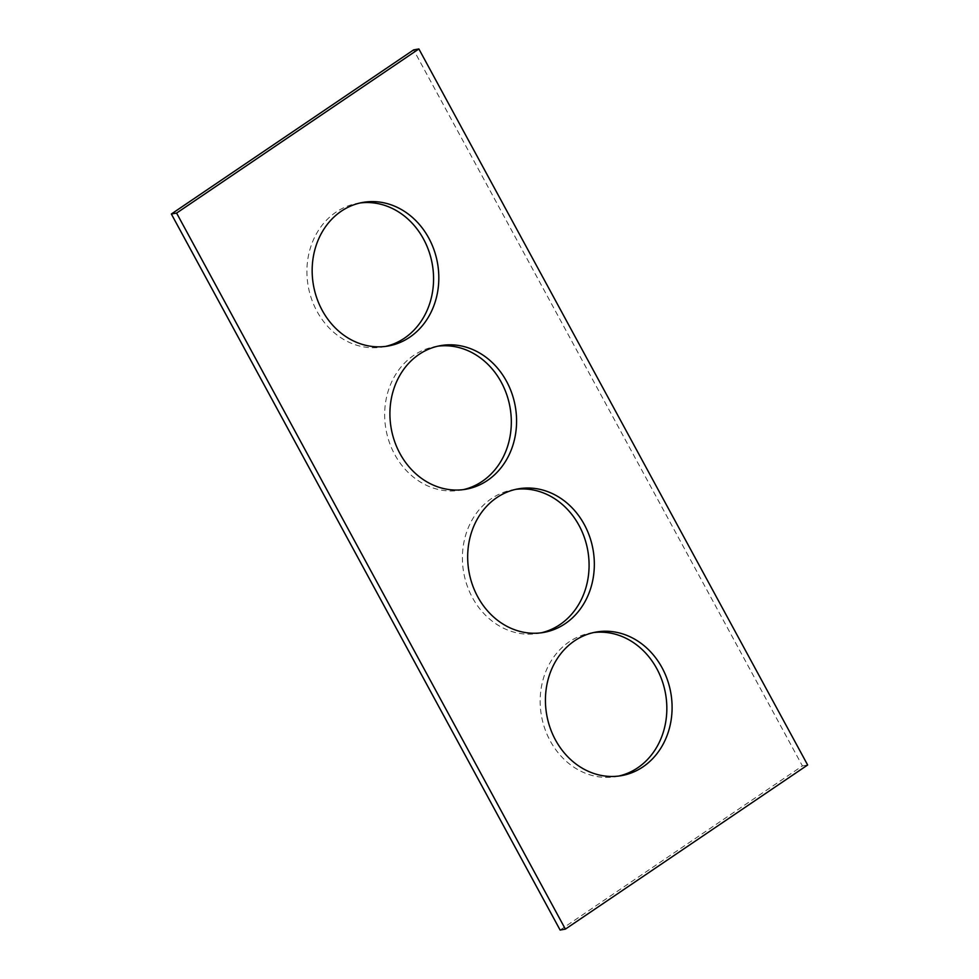 <?xml version="1.0" encoding="UTF-8"?>
<svg xmlns="http://www.w3.org/2000/svg" width="979" height="979" viewBox="0 0 979 979"><rect width="100%" height="100%" fill="white"/><g stroke="black" fill="none" stroke-linecap="round" stroke-linejoin="round"><path stroke-width="0.73" stroke-dasharray="4.89 3.67" d="M560.123 930.05L802.401 765.921L413.615 49.88M807.651 764.991L802.401 765.921M437.907 346.174A72.911 63.011 79.9 0 0 435.263 346.578A72.911 63.011 79.9 0 0 385.959 429.365A72.911 63.011 79.9 0 0 460.73 490.149A72.911 63.011 79.9 0 0 463.336 489.622M360.15 202.971A72.911 63.011 79.9 0 0 357.506 203.363A72.911 63.011 79.9 0 0 308.201 286.162A72.911 63.011 79.9 0 0 382.973 346.933A72.911 63.011 79.9 0 0 385.591 346.407M541.093 632.826A72.911 63.011 -100.1 0 1 538.487 633.352A72.911 63.011 -100.1 0 1 463.703 572.568A72.911 63.011 -100.1 0 1 513.02 489.781A72.911 63.011 -100.1 0 1 515.664 489.378M618.85 776.029A72.911 63.011 -100.1 0 1 616.244 776.567A72.911 63.011 -100.1 0 1 541.46 715.784A72.911 63.011 -100.1 0 1 590.778 632.997A72.911 63.011 -100.1 0 1 593.409 632.593M440.513 345.648L435.263 346.578M465.98 489.219L460.73 490.149M362.756 202.433L357.506 203.363M388.222 346.003L382.973 346.933M518.27 488.851L513.02 489.781M543.737 632.422L538.487 633.352M596.027 632.067L590.778 632.997M621.494 775.637L616.244 776.567"/><path stroke-width="1.47" d="M560.123 930.05L171.349 214.009L413.615 49.88L418.877 48.95L807.651 764.991L565.385 929.12L560.123 930.05M565.385 929.12L176.599 213.079L171.349 214.009M487.456 480.444A72.911 63.011 79.9 0 0 511.907 393.472A72.911 63.011 79.9 0 0 440.513 345.648A72.911 63.011 79.9 0 0 391.208 428.435A72.911 63.011 79.9 0 0 465.98 489.219A72.911 63.011 79.9 0 0 487.456 480.444M463.336 489.622A72.911 63.011 79.9 0 0 482.206 481.374A72.911 63.011 79.9 0 0 507.146 395.859A72.911 63.011 79.9 0 0 437.907 346.174M409.699 337.229A72.911 63.011 79.9 0 0 434.15 250.257A72.911 63.011 79.9 0 0 362.756 202.433A72.911 63.011 79.9 0 0 313.451 285.219A72.911 63.011 79.9 0 0 388.222 346.003A72.911 63.011 79.9 0 0 409.699 337.229M385.591 346.407A72.911 63.011 79.9 0 0 404.449 338.171A72.911 63.011 79.9 0 0 429.389 252.655A72.911 63.011 79.9 0 0 360.15 202.971M565.213 623.647A72.911 63.011 -100.1 0 1 543.737 632.422A72.911 63.011 -100.1 0 1 468.965 571.638A72.911 63.011 -100.1 0 1 518.27 488.851A72.911 63.011 -100.1 0 1 589.664 536.676A72.911 63.011 -100.1 0 1 565.213 623.647M515.664 489.378A72.911 63.011 -100.1 0 1 584.904 539.062A72.911 63.011 -100.1 0 1 559.964 624.578A72.911 63.011 -100.1 0 1 541.093 632.826M642.97 766.863A72.911 63.011 -100.1 0 1 621.494 775.637A72.911 63.011 -100.1 0 1 546.723 714.854A72.911 63.011 -100.1 0 1 596.027 632.067A72.911 63.011 -100.1 0 1 667.421 679.891A72.911 63.011 -100.1 0 1 642.97 766.863M593.409 632.593A72.911 63.011 -100.1 0 1 662.661 682.277A72.911 63.011 -100.1 0 1 637.721 767.793A72.911 63.011 -100.1 0 1 618.85 776.029M176.599 213.079L418.877 48.95"/></g></svg>
